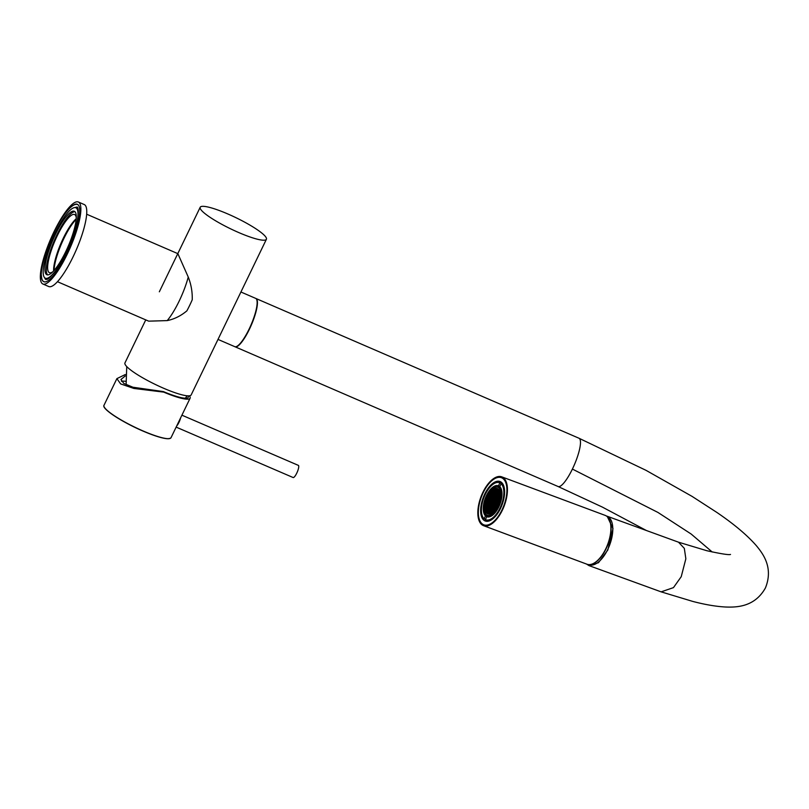 <?xml version="1.0" encoding="UTF-8"?>
<svg xmlns="http://www.w3.org/2000/svg" width="809" height="809" viewBox="0 0 809 809"><rect width="100%" height="100%" fill="white"/><g stroke="black" fill="none" stroke-linecap="round" stroke-linejoin="round"><path stroke-width="1.21" d="M145.751 319.889L124.96 362.907A36.769 6.179 25.8 0 0 163.489 388.199A36.769 6.179 25.8 0 0 191.167 394.913L218.42 338.556M238.726 232.547A36.769 6.179 25.8 0 0 266.404 239.272A36.769 6.179 25.8 0 0 227.885 213.991A36.769 6.179 25.8 0 0 200.197 207.266A36.769 6.179 25.8 0 0 238.726 232.547M57.469 281.704L148.674 321.153L167.21 320.597A36.769 8.798 -66.6 0 0 179.113 301.201A36.769 8.798 -66.6 0 0 188.254 277.062L177.869 253.662L86.664 214.213M167.21 320.597C174.248 319.171 180.811 315.925 186.879 310.848A35.161 8.414 -66.6 0 0 189.64 305.448A35.161 8.414 -66.6 0 0 192.239 299.765C192.461 291.907 191.136 284.343 188.254 277.062M76.157 219.431A32.259 7.716 -66.6 0 0 63.951 238.362A32.259 7.716 -66.6 0 0 54.082 270.459M68.725 228.249A34.575 8.272 -66.6 0 0 63.618 237.775A34.575 8.272 -66.6 0 0 55.416 259.011M67.804 247.17A34.575 8.272 -66.6 0 0 74.327 211.26A34.575 8.272 -66.6 0 0 53.404 238.827A34.575 8.272 -66.6 0 0 46.871 274.736A34.575 8.272 -66.6 0 0 67.804 247.17M74.974 211.695A34.575 8.272 -66.6 0 0 54.8 239.434A34.575 8.272 -66.6 0 0 47.63 274.898M76.37 225.276A38.387 9.182 -66.6 0 0 75.844 207.771A38.387 9.182 -66.6 0 0 52.605 238.362A38.387 9.182 -66.6 0 0 45.365 278.225L47.134 278.994A38.387 9.182 -66.6 0 0 47.458 279.105M45.365 278.225A38.387 9.182 -66.6 0 0 58.481 266.626M41.471 275.687A42.189 10.092 -66.6 0 0 43.858 281.714A42.189 10.092 -66.6 0 0 69.392 248.09A42.189 10.092 -66.6 0 0 77.351 204.273A42.189 10.092 -66.6 0 0 71.334 206.669M76.268 217.752A31.682 7.574 -66.6 0 0 74.58 214.527A31.682 7.574 -66.6 0 0 55.406 239.777A31.682 7.574 -66.6 0 0 49.43 272.684A31.682 7.574 -66.6 0 0 52.939 271.693M53.616 270.975A31.682 7.574 113.4 0 1 61.373 242.366A31.682 7.574 113.4 0 1 76.218 218.743M78.342 201.997L84.237 204.546A44.667 10.689 113.4 0 1 75.803 250.932A44.667 10.689 113.4 0 1 48.762 286.548L42.867 283.999A44.667 10.689 113.4 0 1 51.301 237.603A44.667 10.689 113.4 0 1 78.342 201.997A44.667 10.689 113.4 0 1 69.908 248.383A44.667 10.689 113.4 0 1 42.867 283.999M77.917 208.692A38.387 9.182 -66.6 0 0 77.613 208.53L75.844 207.771M218.005 339.406L234.762 346.656A26.303 6.29 -66.6 0 0 250.052 327.099A26.303 6.29 -66.6 0 0 256.493 299.168A26.303 6.29 -66.6 0 0 255.654 298.369L240.92 291.998M239.899 294.112L218.036 339.335M126.75 366.578L126.143 383.719A26.889 4.52 25.8 0 0 126.902 385.074M180.65 417.768A6.614 1.628 113.3 0 1 180.276 419.102A6.614 1.628 113.3 0 1 176.675 425.999M181.904 415.179L298.359 465.377A6.614 1.628 113.3 0 1 298.076 469.877A6.614 1.628 113.3 0 1 293.121 477.532L176.14 427.112M179.77 419.608A5.38 1.325 113.3 0 1 177.565 424.169M483.529 525.668L586.99 564.227A26.06 12.469 -69.6 0 0 599.429 558.574A26.06 12.469 -69.6 0 0 610.552 533.242A26.06 12.469 -69.6 0 0 605.193 515.394L501.732 476.835A26.06 12.469 -69.6 0 0 489.293 482.488A26.06 12.469 -69.6 0 0 478.17 507.819A26.06 12.469 -69.6 0 0 483.529 525.668A26.06 12.469 -69.6 0 0 495.968 520.025A26.06 12.469 -69.6 0 0 507.091 494.683A26.06 12.469 -69.6 0 0 501.732 476.835M489.405 483.115A25.19 12.054 -69.6 0 0 478.645 507.607A25.19 12.054 -69.6 0 0 483.833 524.859A25.19 12.054 -69.6 0 0 495.856 519.398A25.19 12.054 -69.6 0 0 506.606 494.906A25.19 12.054 -69.6 0 0 501.428 477.654A25.19 12.054 -69.6 0 0 489.405 483.115M606.71 516.223L607.144 516.385A25.807 12.347 110.4 0 1 611.735 538.076A25.807 12.347 110.4 0 1 596.587 563.377A25.807 12.347 110.4 0 1 589.124 564.753L588.689 564.591M730.517 554.438C729 555.095 721.153 553.872 706.945 550.747L678.498 542.182L684.323 548.36L685.85 558.786L681.229 576.686L673.462 587.627L661.135 591.854L588.901 565.572L598.468 562.72L607.842 549.989L612.989 528.611L607.175 516.243L606.416 516.021M255.796 298.44A26.303 6.29 113.4 0 1 255.947 298.501A26.303 6.29 113.4 0 1 249.364 329.324A26.303 6.29 113.4 0 1 235.055 346.788A26.303 6.29 113.4 0 1 234.913 346.717M586.555 564.065L588.901 565.572M478.706 516.9A25.15 12.034 110.4 0 1 484.935 489.415A25.15 12.034 110.4 0 1 501.408 477.694A25.15 12.034 110.4 0 1 506.555 485.602A25.15 12.034 110.4 0 1 500.316 513.098A25.15 12.034 110.4 0 1 483.843 524.819A25.15 12.034 110.4 0 1 478.706 516.9M486.705 521.32A21.095 10.092 110.4 0 1 484.874 519.085M504.31 488.13A21.095 10.092 110.4 0 1 499.082 511.187A21.095 10.092 110.4 0 1 485.258 521.016A21.095 10.092 110.4 0 1 480.951 514.382A21.095 10.092 110.4 0 1 486.179 491.326A21.095 10.092 110.4 0 1 499.992 481.486A21.095 10.092 110.4 0 1 504.31 488.13M498.89 482.538A21.095 10.092 110.4 0 1 501.277 482.204M502.399 484.176L502.541 483.853A19.78 9.465 -69.6 0 0 502.258 483.731A19.78 9.465 -69.6 0 0 501.964 483.64M502.541 483.853L499.82 482.842A19.78 9.465 -69.6 0 0 499.537 482.72A19.78 9.465 -69.6 0 0 484.591 495.897A19.78 9.465 -69.6 0 0 484.156 518.822L485.451 515.859L488.171 516.87A16.544 7.918 110.4 0 1 487.17 515.525M499.82 482.842L498.536 485.804A16.544 7.918 -69.6 0 0 498.405 485.754A16.544 7.918 -69.6 0 0 485.906 496.766A16.544 7.918 -69.6 0 0 485.451 515.859M498.536 485.804L499.952 486.33M497.838 486.887A16.544 7.918 110.4 0 1 499.861 486.522M484.156 518.822L485.572 519.348M486.725 516.708L485.43 519.671A19.78 9.465 -69.6 0 0 485.724 519.793A19.78 9.465 -69.6 0 0 500.791 506.323A19.78 9.465 -69.6 0 0 501.095 483.691L499.81 486.654A16.544 7.918 -69.6 0 1 499.406 505.605A16.544 7.918 -69.6 0 1 486.846 516.759A16.544 7.918 -69.6 0 1 486.725 516.708L486.978 516.799M501.095 483.691L503.107 484.439M488.161 520.683A19.78 9.465 -69.6 0 0 488.444 520.804A19.78 9.465 -69.6 0 0 489.081 520.986M499.962 491.993A13.237 6.33 -69.6 0 0 497.525 488.949A13.237 6.33 -69.6 0 0 495.159 488.96A13.237 6.33 -69.6 0 0 486.239 501.378A13.237 6.33 -69.6 0 0 488.282 513.755L488.272 513.755A13.237 6.33 -69.6 0 0 490.365 513.826M487.028 499.729L487.19 498.951L487.028 499.729M490.102 516.648A15.3 7.321 110.4 0 1 490.011 516.607L487.554 515.697A15.3 7.321 110.4 0 1 484.631 511.814M495.472 489.617L495.492 489.02M496.615 490.294A13.237 6.33 110.4 0 1 497.606 489.87A13.237 6.33 110.4 0 1 497.616 489.87M497.98 489.779A13.237 6.33 110.4 0 1 498.617 489.678M489.172 513.452A13.237 6.33 110.4 0 1 488.727 512.724M488.262 511.551A13.237 6.33 110.4 0 1 487.948 510.024M487.837 508.74A13.237 6.33 110.4 0 1 487.837 507.658M487.847 507.314A13.237 6.33 110.4 0 1 488.029 505.413M488.09 505.049A13.237 6.33 110.4 0 1 488.484 503.087M488.575 502.713A13.237 6.33 110.4 0 1 489.192 500.68M490.385 497.768A13.237 6.33 110.4 0 1 491.478 495.745M491.963 494.966A13.237 6.33 110.4 0 1 493.197 493.278M494.137 492.216A13.237 6.33 110.4 0 1 494.764 491.619M495.169 491.265A13.237 6.33 110.4 0 1 496.23 490.507M487.058 501.004L487.331 499.052M492.721 490.8L492.357 492.782M495.512 487.028A15.3 7.321 110.4 0 1 498.243 487.018L500.69 487.928A15.3 7.321 110.4 0 1 500.791 487.969M189.387 395.803A37.224 6.26 -154.2 0 1 190.105 398.23A37.224 6.26 -154.2 0 1 163.711 392.122L133.839 388.441L120.642 383.911L116.88 378.632L125.344 374.516M188.062 395.854A35.161 5.906 -154.2 0 1 188.254 397.29A35.161 5.906 -154.2 0 1 163.388 391.586L163.711 392.122M125.304 375.922L120.925 379.512L123.848 383.456L132.919 387.228L163.388 391.586M121.481 381.363A32.259 5.42 -154.2 0 1 125.688 381.342M608.621 518.326A25.807 12.347 110.4 0 1 608.985 541.352A25.807 12.347 110.4 0 1 594.888 562.751A25.807 12.347 110.4 0 1 591.5 564.247M661.135 591.854L692.737 601.411C705.064 604.636 715.975 606.497 725.481 607.003C737.07 607.468 754.837 606.851 765.425 587.941C773.616 567.665 763.079 553.852 756.425 545.762C747.283 535.265 734.046 524.111 716.693 512.319L692.11 496.413L646.057 470.353L578.991 438.235A26.303 6.29 113.4 0 1 572.398 469.068A26.303 6.29 113.4 0 1 558.099 486.522L602.341 507.081L646.371 530.492M572.398 469.068L657.95 512.441L691.189 534.051L712.213 551.991M490.315 513.958A13.571 6.492 110.4 0 1 485.279 503.572A13.571 6.492 110.4 0 1 494.946 488.545A13.571 6.492 110.4 0 1 499.982 498.941A13.571 6.492 110.4 0 1 490.315 513.958M490.284 515.687A15.3 7.321 110.4 0 1 487.554 515.697C479.636 513.675 486.522 489.03 495.361 487.018L498.243 487.018A15.3 7.321 110.4 0 1 500.599 501.327A15.3 7.321 110.4 0 1 490.284 515.687M493.5 488.039A15.3 7.321 110.4 0 1 495.229 487.119M495.189 487.23A14.977 7.16 -69.6 0 0 484.51 503.805A14.977 7.16 -69.6 0 0 490.072 515.272A14.977 7.16 -69.6 0 0 500.741 498.698A14.977 7.16 -69.6 0 0 495.189 487.23M490.638 513.745A13.237 6.33 -69.6 0 0 492.115 513.048M169.941 438.478A37.062 6.229 -154.2 0 1 143.142 431.136A37.062 6.229 -154.2 0 1 104.048 406.624M171.012 437.73C168.555 440.116 159.262 437.922 143.132 431.136C122.412 422.298 101.469 408.767 103.977 405.319A37.224 6.26 25.8 0 0 143.223 431.025A37.224 6.26 25.8 0 0 171.012 437.73L190.105 398.23M238.807 296.377L266.404 239.272M159.333 291.796L200.197 207.266M74.59 207.6L76.845 207.094C78.099 205.951 80.404 214.233 73.963 233.447C69.048 247.827 63.041 260.134 55.963 270.358C47.094 281.744 46.801 278.953 45.557 279.418L44.374 277.426M44.768 281.926L44.515 281.825C34.787 280.683 48.621 236.188 64.305 214.618C70.343 206.507 74.873 203.19 77.886 204.687L78.129 204.798M185.332 398.22L187.172 395.793M558.099 486.522L235.055 346.788M607.175 516.243L678.64 542.232M578.991 438.235L255.947 298.501M501.408 477.694L502.055 477.927M483.843 524.819L484.49 525.061M502.258 483.731L499.537 482.72M488.444 520.804L485.724 519.793M496.635 489.253L497.535 488.96C503.936 490.123 498.051 512.239 490.487 513.745L488.282 513.755M486.239 503.602L485.612 505.827M487.16 505.504L486.765 507.668L485.602 508.022M486.735 507.819L485.835 510.125M487.271 511.864L486.563 512.087M489.536 513.331L488.373 513.705M500.255 496.291L500.144 496.908M500.114 497.06L499.719 499.224L498.556 499.568M499.689 499.375L499.295 501.55L498.132 501.893M499.8 491.801L499.638 492.691L498.475 493.045M499.618 492.843L499.214 495.017L498.051 495.361M499.193 495.159L498.799 497.333L497.626 497.677M498.769 497.474L498.374 499.649M498.344 499.8L497.95 501.964M497.919 502.116L497.525 504.29M497.505 504.432L497.1 506.606M498.87 489.961L498.718 490.8M498.688 490.952L498.293 493.116M498.273 493.268L497.869 495.442M497.848 495.583L497.454 497.757L496.281 498.101M497.424 497.899L497.029 500.073L495.866 500.417M496.999 500.225L496.605 502.389L495.442 502.733M496.574 502.541L496.18 504.715M496.16 504.856L495.755 507.031M495.735 507.172L495.341 509.346M497.768 489.061L497.373 491.225L496.21 491.569M497.343 491.366L496.948 493.541M496.918 493.692L496.524 495.856M496.504 496.008L496.109 498.182M496.079 498.324L495.684 500.498M495.654 500.64L495.26 502.814L494.097 503.158M495.229 502.965L494.835 505.129L493.672 505.473M494.815 505.281L494.41 507.455L493.247 507.799M494.39 507.597L493.996 509.771L492.823 510.115M493.965 509.913L493.642 511.692M496.544 488.808L496.453 489.324M496.423 489.475L496.028 491.65M495.998 491.791L495.604 493.965L494.441 494.309M495.573 494.107L495.179 496.281M495.159 496.433L494.764 498.597L493.591 498.951M494.734 498.748L494.339 500.923M494.309 501.064L493.915 503.238M493.884 503.38L493.49 505.554M493.47 505.706L493.065 507.87L491.902 508.224M493.045 508.022L492.651 510.196L491.478 510.54M492.62 510.337L492.226 512.512L491.063 512.855M486.998 499.436L486.684 501.145M486.664 501.287L485.916 503.542M485.815 505.928L485.501 507.627M489.071 494.997L488.474 496.19M488.848 496.23L488.454 498.395M488.434 498.546L488.029 500.72M488.009 500.862L487.615 503.036M487.584 503.178L487.19 505.352M486.32 510.135L486.118 511.217M490.8 492.489L490.112 493.49M490.618 493.49L490.224 495.654M490.193 495.806L489.799 497.98M489.779 498.122L489.374 500.296M489.354 500.437L488.96 502.611L487.787 502.955M488.929 502.763L488.535 504.927L487.372 505.271M488.505 505.079L488.11 507.253L486.947 507.597M488.08 507.395L487.685 509.569L486.522 509.913M487.665 509.71L487.261 511.885M487.24 512.036L487.089 512.876M492.378 490.81L491.993 492.914M491.963 493.065L491.569 495.239M491.538 495.381L491.144 497.555L489.981 497.899M491.124 497.697L490.719 499.871L489.556 500.215M490.699 500.013L490.305 502.187L489.132 502.531M490.274 502.338L489.88 504.513M489.849 504.654L489.455 506.828M489.425 506.97L489.03 509.144M489.01 509.286L488.606 511.46M488.585 511.612L488.201 513.725M493.854 489.678L492.873 490.426M493.733 490.325L493.338 492.489L492.175 492.833M493.308 492.641L492.914 494.815L491.751 495.159M492.883 494.956L492.489 497.131L491.326 497.474M492.469 497.272L492.064 499.446M492.044 499.598L491.65 501.762M491.619 501.914L491.225 504.088M491.194 504.229L490.8 506.404L489.637 506.747M490.77 506.545L490.375 508.719M490.355 508.871L489.961 511.035L488.788 511.379M489.93 511.187L489.536 513.361M499.396 494.936L500.265 494.663M495.239 489.02L493.935 490.092M495.078 489.9L494.683 492.074M494.653 492.216L494.259 494.39M494.228 494.532L493.834 496.706M493.814 496.857L493.409 499.022M493.389 499.173L492.994 501.347L491.832 501.691M492.964 501.489L492.57 503.663L491.407 504.007M492.539 503.805L492.145 505.979M492.115 506.131L491.72 508.295M491.7 508.446L491.306 510.621M491.275 510.762L490.881 512.936M490.851 513.078L490.75 513.654M493.52 492.418L494.683 492.044M493.096 494.734L494.269 494.37M492.671 497.05L493.844 496.686M492.246 499.365L493.419 499.001M490.901 499.79L492.074 499.426M490.83 493.257L491.993 492.893M490.406 495.583L491.569 495.209M489.061 495.998L490.224 495.634M488.636 498.324L489.809 497.95M488.211 500.64L489.384 500.275M487.321 498.738L488.464 498.374M486.866 501.064L488.039 500.69M494.016 496.625L495.189 496.261M494.865 491.993L496.028 491.619M495.29 489.678L496.453 489.303M494.936 498.526L496.109 498.152M495.361 496.2L496.534 495.836M495.786 493.884L496.959 493.52M496.706 495.786L497.879 495.411M497.131 493.46L498.304 493.096M497.555 491.144L498.718 490.78M498.971 497.252L500.144 496.888M493.5 505.534L492.327 505.898M493.915 503.218L492.752 503.582M493.177 501.267L494.339 500.892M493.045 512.228L492.408 512.431M494.521 500.842L495.684 500.478M495.341 509.326L494.168 509.69M496.059 507.263L495.512 509.266M495.765 507L494.592 507.374M496.19 504.685L495.017 505.059M497.11 506.586L495.937 506.95M497.535 504.26L496.362 504.634M497.95 501.944L496.787 502.318M497.211 499.992L498.374 499.628M498.496 503.956L497.707 504.209M492.155 505.959L490.982 506.323M491.73 508.274L490.557 508.639M491.306 510.59L490.133 510.964M490.881 512.916L489.718 513.28M490.487 502.106L491.65 501.742M491.225 504.058L490.062 504.432M490.385 508.699L489.212 509.063M489.88 504.482L488.717 504.856M489.455 506.798L488.292 507.172M489.041 509.124L487.867 509.488M488.616 511.44L487.443 511.804M486.442 503.38L487.615 503.016M487.19 505.332L486.027 505.696M487.129 505.696L486.118 506.009M486.209 505.635L486.563 503.694L487.544 503.38M487.625 509.913L486.624 510.226M488.049 507.597L487.048 507.91L486.715 509.852M488.474 505.271L487.463 505.595L487.129 507.536M487.888 503.269L488.889 502.955M488.545 511.804L487.544 512.127M488.97 509.488L487.969 509.801L487.635 511.743M489.394 507.172L488.393 507.486M489.819 504.856L488.818 505.17L488.474 507.112M488.899 504.796L489.253 502.844L490.234 502.531M489.89 511.389L488.889 511.703L488.555 513.644M490.315 509.063L489.314 509.377M490.739 506.747L489.738 507.061L489.405 509.003M491.164 504.432L490.163 504.745M490.578 502.429L491.579 502.116M490.82 513.28L489.809 513.594M491.235 510.964L490.234 511.278L489.9 513.219M491.66 508.639L490.659 508.962L490.325 510.904M492.084 506.323L491.083 506.636M492.509 504.007L491.508 504.32L491.164 506.262M498.647 499.891L499.659 499.568M499.214 501.893L498.233 502.207L497.899 504.149M498.344 504.361L497.808 504.523M497.302 500.306L498.314 499.992M497.889 502.318L496.888 502.632M497.464 504.634L496.463 504.947M497.039 506.95L496.038 507.263M495.624 502.682L495.988 500.731L496.969 500.417M496.544 502.733L495.543 503.056L495.209 504.998M496.119 505.059L495.118 505.372M495.695 507.374L494.693 507.688L494.36 509.63M495.27 509.69L494.269 510.004M494.612 501.155L495.624 500.842M495.199 503.158L494.198 503.471L493.864 505.423M494.774 505.473L493.773 505.797L493.439 507.739M494.35 507.799L493.348 508.113M493.925 510.115L492.924 510.428L492.59 512.37M492.934 503.522L493.288 501.57L494.279 501.267M493.854 503.582L492.853 503.896M493.429 505.898L492.428 506.222L492.094 508.163M493.005 508.224L492.003 508.537M492.58 510.54L491.579 510.853M492.165 512.855L491.114 513.503M491.589 503.946L491.943 501.995L492.924 501.691M499.072 497.565L500.073 497.252M498.243 495.3L498.597 493.348L499.578 493.045M498.152 495.674L499.153 495.361M497.393 499.932L497.747 497.99L498.728 497.677M497.656 491.457L498.657 491.144M496.898 495.725L497.252 493.773L498.233 493.46M496.807 496.099L497.808 495.786M496.382 498.415L497.383 498.101M495.978 493.824L496.332 491.872L497.313 491.569M495.887 494.198L496.888 493.884M495.128 498.465L495.482 496.514L496.463 496.2M494.703 500.781L495.057 498.829L496.038 498.526M495.381 489.991L496.382 489.678M494.966 492.307L495.968 491.993M494.208 496.564L494.562 494.623L495.543 494.309M494.117 496.948L495.118 496.625M493.359 501.206L493.712 499.254L494.693 498.951M486.634 503.319L486.988 501.368L487.969 501.064M487.392 499.062L488.393 498.748M488.312 500.953L489.314 500.64M488.403 500.579L488.757 498.627L489.738 498.324M489.162 496.322L490.163 495.998M489.657 500.528L490.659 500.215M489.748 500.154L490.102 498.202L491.083 497.899M490.507 495.897L491.508 495.583M490.042 493.854L490.588 493.682M490.921 493.581L491.933 493.257M490.669 502.055L491.023 500.104L492.003 499.79M491.427 497.788L492.428 497.474M491.518 497.414L491.872 495.462L492.853 495.159M491.933 495.098L492.297 493.146L493.278 492.843M492.691 490.83L493.692 490.517M492.347 499.689L493.348 499.365M492.438 499.315L492.792 497.363L493.773 497.05M493.197 495.047L494.198 494.734M493.278 494.673L493.642 492.721L494.623 492.418M493.702 492.357L494.056 490.406L495.037 490.092M495.401 489.981L495.047 491.933M494.987 492.297L494.623 494.248M494.137 496.938L493.783 498.89M492.873 503.896L492.519 505.837M492.024 508.527L491.67 510.479M491.599 510.843L491.245 512.795M496.392 491.508L496.746 489.556L497.737 489.253M498.668 492.984L499.446 490.891M499.163 497.191L499.517 495.239L500.275 495.007M493.217 495.037L492.863 496.989M492.368 499.679L492.014 501.631M491.103 506.636L490.75 508.588M491.447 497.788L491.093 499.729M490.598 502.419L490.244 504.371M490.183 504.735L489.819 506.687M489.334 509.377L488.98 511.328M491.154 492.448L491.012 493.197M490.952 493.571L490.588 495.523M490.527 495.887L490.173 497.838M489.678 500.528L489.324 502.47M488.414 507.476L488.06 509.427M487.564 512.117L487.392 513.048M489.445 494.886L489.243 495.947M489.182 496.311L488.828 498.263M488.333 500.943L487.979 502.895M487.908 503.269L487.554 505.221M486.644 510.216L486.421 511.46M486.148 506.009L485.784 507.961M495.907 494.198L495.553 496.15M494.633 501.155L494.279 503.097M493.369 508.103L493.015 510.054M498.081 489.233L497.737 491.083M497.677 491.457L497.323 493.409M496.827 496.089L496.473 498.041M496.402 498.405L496.048 500.356M495.138 505.362L494.784 507.314M494.289 510.004L494.066 511.268M498.172 495.664L497.818 497.616M497.333 500.306L496.969 502.258M496.908 502.622L496.554 504.573M496.483 504.937L496.129 506.889M499.942 492.924L499.588 494.875M499.092 497.565L498.738 499.517M498.678 499.881L498.314 501.833M497.828 504.513L497.535 506.141M489.475 513.705L488.838 513.907M486.705 508.022L485.724 508.325M116.88 378.632L103.977 405.319"/></g></svg>
